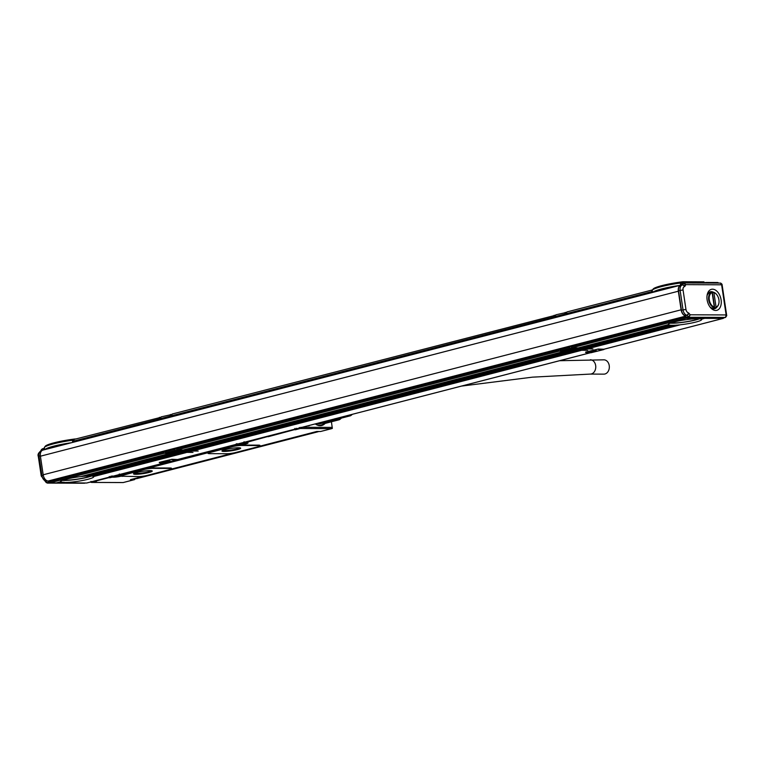 <?xml version="1.0" encoding="UTF-8"?>
<svg xmlns="http://www.w3.org/2000/svg" width="765" height="765" viewBox="0 0 765 765"><rect width="100%" height="100%" fill="white"/><g stroke="black" fill="none" stroke-linecap="round" stroke-linejoin="round"><path stroke-width="1.15" d="M724.168 317.771A1.052 0.669 -104.5 0 1 723.958 317.819L687.18 317.676A1.052 0.669 -104.5 0 1 686.654 317.37L685.517 315.955A6.311 3.997 -104.5 0 1 681.108 309.806L678.335 291.216A6.311 3.997 -104.5 0 1 680.821 285.125A6.311 3.997 -104.5 0 1 680.907 285.106L682.323 285.02A2.104 1.329 27 0 1 685.077 286.072L684.388 286.674A2.104 1.635 -104.1 0 0 682.294 285.049L682.294 285.049A2.104 1.635 -104.1 0 0 682.284 285.049A5.47 3.462 -104.5 0 1 682.284 285.049L680.697 285.46A5.47 3.462 -104.5 0 1 680.707 285.46L680.735 285.431M684.388 286.674A3.366 2.132 -104.5 0 0 683.049 289.935L678.536 290.748L681.452 310.284A5.47 3.462 -104.5 0 0 685.211 315.591L685.517 315.955M685.211 315.591L686.788 315.19A2.104 1.549 -76.4 0 0 688.28 312.742L690.307 314.788L688.232 316.959L686.654 317.37M721.099 299.851A10.844 6.856 75.5 0 0 714.118 289.466A10.844 6.856 75.5 0 0 707.118 295.156A10.844 6.856 75.5 0 0 707.109 299.794A10.844 6.856 75.5 0 0 710.255 307.291A10.844 6.856 75.5 0 0 718.239 309.672A10.844 6.856 75.5 0 0 721.099 299.851M709.834 306.717A8.74 5.527 75.5 0 0 714.711 308.687A8.74 5.527 75.5 0 0 717.121 306.822M713.898 308.802A8.74 5.527 75.5 0 0 715.218 307.693M711.259 292.402A8.74 5.527 75.5 0 0 709.576 292.067M711.297 307.979A7.583 4.791 75.5 0 0 712.052 308.075M708.314 293.597A7.583 4.791 75.5 0 0 707.692 294.047M710.752 292.536A7.899 4.992 75.5 0 0 710.704 292.546L709.757 292.794A7.899 4.992 75.5 0 0 707.233 295.108M710.379 307.272A7.899 4.992 75.5 0 0 712.894 308.18A7.899 4.992 75.5 0 0 713.716 308.075L714.663 307.836A7.899 4.992 75.5 0 0 714.701 307.817L715.81 307.53A7.899 4.992 75.5 0 0 718.87 303.303A7.899 4.992 75.5 0 0 718.899 303.17M713.458 292.297A8.74 5.527 75.5 0 0 710.341 291.771A8.74 5.527 75.5 0 0 707.023 295.864M716.671 294.573A7.899 4.992 75.5 0 0 716.585 294.468A7.899 4.992 75.5 0 0 713.535 292.278L712.425 292.565A7.899 4.992 75.5 0 0 711.995 292.479M710.704 292.546A7.899 4.992 75.5 0 0 710.656 292.555L711.766 292.278A7.899 4.992 75.5 0 0 708.696 299.88A7.899 4.992 75.5 0 0 714.041 307.53L712.942 307.817A7.899 4.992 75.5 0 0 713.841 307.932A7.899 4.992 75.5 0 0 714.663 307.836M712.425 292.565L714.701 307.817M713.908 292.622L716.059 307.033A7.478 4.724 75.5 0 0 718.918 303.036A7.478 4.724 75.5 0 0 716.757 294.678A7.478 4.724 75.5 0 0 713.908 292.622L713.535 292.278M716.059 307.033L715.81 307.53M714.3 307.023L712.148 292.613A7.478 4.724 75.5 0 0 709.289 299.803A7.478 4.724 75.5 0 0 714.3 307.023L714.041 307.53M685.077 286.072L685.803 284.637L683.958 282.945L720.726 283.088L722.026 284.226L726.74 315.706L726.128 314.941L725.536 317.418L688.758 317.265L690.307 314.788L726.128 314.941L721.625 284.79L685.803 284.637L683.202 283.28L682.284 285.049A5.47 3.462 -104.5 0 0 680.114 290.337L683.03 309.873L681.452 310.284M721.625 284.79L720.42 283.136M678.536 290.748A5.47 3.462 -104.5 0 1 680.697 285.46L682.256 285.058M683.633 282.983L681.625 283.691L680.907 285.106M681.625 283.691A1.052 0.669 -104.5 0 1 682.055 283.394L683.432 283.04M704.269 283.021L704.125 282.017A4.208 0.536 171.5 0 0 703.111 281.826L683.059 281.74A4.208 0.536 -8.5 0 0 683.002 281.74A25.895 3.29 171.5 0 0 653.147 289.046L652.268 290.212A26.947 3.423 171.5 0 0 652.229 290.279L652.526 292.44L652.229 290.279M44.418 448.376L44.14 448.376A1.052 0.669 75.5 0 0 43.701 448.682L42.983 450.088A6.311 3.997 75.5 0 0 42.907 450.107A6.311 3.997 75.5 0 0 40.411 456.208L43.194 474.788A6.311 3.997 75.5 0 0 47.593 480.936A6.311 3.997 75.5 0 0 48.195 481.003L48.845 481.003M170.93 453.081L80.669 476.605A16.84 2.142 -8.5 0 0 60.416 481.73A16.84 2.142 -8.5 0 0 60.454 481.826L56.352 482.897L49.801 482.868L49.056 480.803L163.471 451.226M164.848 451.197L163.528 451.197L164.274 453.263L49.801 482.868M180.597 450.92L179.096 451.293A4.418 0.564 -8.5 0 1 176.275 452.019L172.402 452.88L165.852 452.851L165.039 451.838L165.106 450.795L174.525 448.367M175.902 448.338L174.583 448.338L175.328 450.403L165.852 452.851M565.689 350.982L183.457 450.021L176.906 449.992L176.16 447.936L558.221 349.127M559.607 349.098L558.278 349.108L559.033 351.164L176.906 449.992M575.347 348.821L573.846 349.194A4.418 0.564 -8.5 0 1 571.025 349.921L567.161 350.781L560.611 350.753L559.798 349.748L559.856 348.697L569.275 346.268M570.652 346.239L569.332 346.249L570.078 348.305L560.611 350.753M685.736 316.222L685.325 317.274L686.138 318.288L692.688 318.317L688.586 319.378A16.84 2.142 -8.5 0 0 668.333 324.503A16.84 2.142 -8.5 0 0 668.371 324.609L578.206 347.922L571.665 347.893L570.91 345.837L685.325 316.251M680.62 285.173L680.295 283.021L683.002 281.74M46.589 482.782L48.74 482.352L47.593 480.936M48.74 482.352A1.052 0.669 75.5 0 0 49.266 482.658L49.629 482.658M679.607 285.441A26.947 3.423 171.5 0 0 652.679 292.402M71.69 442.667A26.947 3.423 171.5 0 0 44.762 449.629M718.498 283.079A1.683 1.061 75.5 0 0 717.589 282.505L705.779 282.457L705.865 283.031M704.249 282.859L705.779 282.457M692.688 318.317L689.571 319.263A16.84 2.142 -8.5 0 1 691.168 319.101L693.233 318.317M694.18 318.317L692.019 319.024A16.84 2.142 -8.5 0 1 693.406 318.909L694.725 318.326M695.672 318.326L694.151 318.862A16.84 2.142 -8.5 0 1 695.366 318.804L696.217 318.326M697.164 318.336L696.016 318.776A16.84 2.142 -8.5 0 1 697.068 318.756L698.665 318.336L697.709 318.336M698.665 318.336L697.623 318.747A16.84 2.142 -8.5 0 1 698.531 318.766L700.157 318.345L699.2 318.345M700.157 318.345L698.808 318.508M701.754 318.144L700.702 318.345M701.974 318.087L699.965 318.603M703.245 318.154L702.194 318.355M703.465 318.097L700.855 318.766M704.737 318.154L703.685 318.364M704.967 318.097L701.428 319.015M603.853 349.242L722.963 318.441L705.177 318.364M722.963 318.441A1.683 1.061 75.5 0 0 723.135 318.412A1.683 1.061 75.5 0 0 723.719 317.819M668.371 324.609L578.751 347.922L669.002 324.972L579.325 347.846M579.296 348.18L577.728 348.687L577.613 347.922M701.515 319.311A16.84 2.142 -8.5 0 1 701.648 319.531A16.84 2.142 -8.5 0 1 680.42 324.771L586.191 348.601M679.483 324.867A16.84 2.142 -8.5 0 1 677.962 325.01L584.699 348.601M677.159 325.077A16.84 2.142 -8.5 0 1 675.839 325.173L583.207 348.591M675.132 325.211A16.84 2.142 -8.5 0 1 673.975 325.259L581.706 348.582M669.002 324.972A16.84 2.142 -8.5 0 0 669.518 325.096L669.863 325.144A16.84 2.142 -8.5 0 0 670.551 325.221L670.991 325.249A16.84 2.142 -8.5 0 0 671.833 325.278L580.214 348.582M670.551 325.221L578.723 348.572M669.518 325.096L577.728 348.687M585.76 348.926L592.961 348.955L587.683 348.611M576.8 348.888L572.019 349.921M577.02 348.83L578.187 349.108L573.511 349.921M578.522 348.84L579.679 349.108L575.003 349.93M580.013 348.85L581.18 349.117L576.504 349.93M581.505 348.85L582.672 349.127L577.996 349.94M582.997 348.859L584.164 349.127L579.488 349.949M584.489 348.859L585.655 349.136L580.979 349.949M575.576 348.888L576.695 349.098M576.734 348.123L570.078 348.305M570.891 350.131L567.534 350.58M570.374 350.236L575.27 349.079M580.549 350.274L587.75 350.303L582.471 349.959M571.589 350.236L572.975 350.456L183.973 450.671M573.31 350.188L574.477 350.456L185.465 450.671M574.802 350.188L575.969 350.466L186.956 450.681M576.294 350.198L577.46 350.475L188.448 450.69M577.785 350.207L578.952 350.475L189.95 450.69M579.277 350.207L580.444 350.485L191.441 450.7M570.939 350.447L183.523 450.786L182.864 450.011M570.394 350.59L565.928 350.772M565.574 351.192L559.033 351.164M568.558 350.953L184.566 449.944M184.547 450.269L182.978 450.786M566.129 351.192L183.839 449.81M183.992 450.021L567.439 351.097M191.011 451.025L198.212 451.054L192.933 450.709M182.051 450.987L177.27 452.01M182.271 450.929L183.437 451.197L178.761 452.019M183.763 450.939L184.929 451.207L180.253 452.019M185.264 450.939L186.421 451.216L181.745 452.029M186.756 450.948L187.922 451.216L183.246 452.039M188.247 450.948L189.414 451.226L184.738 452.039M189.739 450.958L190.906 451.226L186.23 452.048M180.827 450.987L181.946 451.197M181.984 450.222L175.328 450.403M180.521 451.168L172.785 452.67M185.799 452.373L193 452.402L187.721 452.058M177.279 452.545L87.449 476.021A16.84 2.142 -8.5 0 0 86.235 476.088L176.935 452.22L85.489 476.136A16.84 2.142 -8.5 0 0 84.102 476.251L173.808 453.052L171.169 452.87M178.551 452.278L179.718 452.555L89.151 475.973A16.84 2.142 -8.5 0 0 88.099 476.002L178.771 452.545M180.052 452.287L181.219 452.555L90.614 475.993A16.84 2.142 -8.5 0 0 89.706 475.973L180.263 452.555M181.544 452.297L182.711 452.564L91.829 476.069A16.84 2.142 -8.5 0 0 91.083 476.012L90.892 475.734M183.036 452.297L184.202 452.574L92.785 476.213A16.84 2.142 -8.5 0 0 92.211 476.117L92.049 475.83M184.528 452.306L185.694 452.574L93.445 476.432A16.84 2.142 -8.5 0 0 93.062 476.289L92.938 475.993M176.734 452.545L176.141 452.22M176.189 452.536L173.808 453.052M170.825 453.282L164.274 453.263M86.961 482.925A1.683 1.061 -104.5 0 1 86.799 482.992A1.683 1.061 -104.5 0 1 86.627 483.011L68.745 482.82M186.239 452.584L93.598 476.538A16.84 2.142 -8.5 0 1 93.732 476.758A16.84 2.142 -8.5 0 1 72.503 481.998L67.253 482.82M71.566 482.093A16.84 2.142 -8.5 0 1 70.045 482.237L65.761 482.811M69.242 482.304A16.84 2.142 -8.5 0 1 67.922 482.399L64.26 482.811M67.215 482.438A16.84 2.142 -8.5 0 1 66.058 482.486L62.768 482.801M64.04 482.237L61.276 482.792M62.73 482.189L59.785 482.792M61.669 482.074L58.293 482.782M60.884 481.883L56.801 482.772M680.295 283.021A26.947 3.423 171.5 0 0 652.268 290.212M652.497 289.916L566.836 311.967L566.148 314.778M651.417 292.727L652.096 289.916M566.626 312.378L555.782 314.826L555.094 317.638M564.57 315.19L565.259 312.378M555.572 315.237L172.087 414.056L171.398 416.877M553.516 318.049L554.204 315.228M171.867 414.477L161.032 416.915L160.344 419.736M169.82 417.288L170.499 414.467M160.822 417.336L74.186 439.378L73.497 442.199M158.766 420.138L159.455 417.327M74.836 439.215L75.085 438.967A4.208 0.536 -8.5 0 1 75.142 438.967L75.754 438.976M72.704 442.399L72.379 440.248L73.985 439.76M72.379 440.248A26.947 3.423 171.5 0 0 44.351 447.439A26.947 3.423 171.5 0 0 44.313 447.506L44.628 449.657L44.284 447.544M686.138 318.288L571.665 347.893M699 318.785A16.84 2.142 -8.5 0 1 699.745 318.842L701.648 318.355M700.128 318.89A16.84 2.142 -8.5 0 1 700.702 318.986L703.14 318.355M700.979 319.062A16.84 2.142 -8.5 0 1 701.362 319.206L704.632 318.364M680.42 324.771L587.778 348.725M586.2 349.136L582.567 350.074M580.989 350.485L193.029 450.824M191.451 451.235L187.817 452.172M72.503 481.998L68.84 482.945M603.614 349.232L598.154 349.041L585.694 352.512L591.02 352.742L603.901 349.529L598.22 349.452M598.154 349.041L585.636 352.101M177.279 459.497L171.829 459.306L159.369 462.777L164.685 463.007L177.566 459.784L171.886 459.717M171.829 459.306L159.302 462.366M669.863 325.144L578.818 348.697M670.991 325.249L580.31 348.697M671.833 325.278L581.802 348.706M673.363 325.278A16.84 2.142 -8.5 0 1 672.359 325.288M673.975 325.259L583.303 348.706M675.839 325.173L584.795 348.716M677.962 325.01L586.286 348.725M575.749 349.098L572.115 350.035M584.709 349.127L581.075 350.074M583.217 349.127L579.583 350.064M581.716 349.117L578.091 350.054M580.224 349.117L576.59 350.054M578.732 349.108L575.098 350.045M577.24 349.098L573.607 350.045M571.025 349.921L567.716 350.781M573.846 349.194L574.219 348.955A4.418 0.564 -8.5 0 0 574.228 348.897A4.418 0.564 -8.5 0 0 570.604 348.878A4.418 0.564 -8.5 0 0 565.765 349.949A4.418 0.564 171.5 0 0 569.877 349.691A4.418 0.564 171.5 0 0 573.884 348.735M569.571 350.16A4.418 0.564 -8.5 0 1 565.488 350.198A4.418 0.564 -8.5 0 1 565.765 349.949M576.628 348.333L574.219 348.955M572.029 350.447L184.069 450.786M579.497 350.475L191.537 450.815M578.005 350.475L190.045 450.815M576.514 350.466L188.544 450.805M575.012 350.456L187.052 450.795M573.52 350.456L185.56 450.795M180.999 451.187L177.365 452.125M189.959 451.226L186.325 452.163M188.458 451.216L184.834 452.163M186.966 451.216L183.332 452.153M185.474 451.207L181.84 452.144M183.983 451.207L180.349 452.144M182.491 451.197L178.857 452.134M176.275 452.019L172.966 452.87M179.096 451.293L179.459 451.054A4.418 0.564 -8.5 0 0 179.479 450.987A4.418 0.564 -8.5 0 0 175.854 450.977A4.418 0.564 -8.5 0 0 171.016 452.048A4.418 0.564 -8.5 0 0 170.738 452.297A4.418 0.564 -8.5 0 0 174.822 452.249M181.879 450.422L179.459 451.054M184.748 452.574L93.062 476.289M183.256 452.564L92.211 476.117M181.754 452.564L91.083 476.012M171.379 453.282L81.654 476.49A16.84 2.142 -8.5 0 1 83.251 476.327L172.689 453.196M70.045 482.237L67.349 482.935M67.922 482.399L65.847 482.935M66.058 482.486L64.356 482.925M65.446 482.505A16.84 2.142 -8.5 0 1 64.442 482.514L62.864 482.916M63.916 482.505A16.84 2.142 -8.5 0 1 63.074 482.476L61.372 482.916M62.634 482.447A16.84 2.142 -8.5 0 1 61.946 482.371L59.88 482.906M61.602 482.323A16.84 2.142 -8.5 0 1 61.085 482.199L58.389 482.897M60.856 482.122A16.84 2.142 -8.5 0 1 60.55 481.95L56.887 482.897M266.669 436.471A1.052 0.803 -89.8 0 0 267.167 436.691L245.307 442.725L244.159 441.768M320.248 431.498A1.052 0.803 -89.8 0 0 320.564 431.498L316.767 431.479L259.278 446.349M233.746 452.957L170.853 469.222M145.321 475.82L130.442 479.665L134.248 479.684L123.194 482.543L91.829 482.419L90.748 482.256L90.997 481.376M122.113 475.323L122.773 474.587L143.83 469.146A6.311 0.803 -8.5 0 1 152.637 467.941L152.694 468.352A6.311 0.803 171.5 0 0 143.887 469.557L122.448 475.409A5.68 0.727 171.5 0 1 123.347 475.667A5.68 0.727 171.5 0 1 122.41 476.222L138.494 476.585A6.311 0.803 171.5 0 0 147.301 475.381L169.409 469.662A6.311 0.803 171.5 0 0 171.58 468.716A6.311 0.803 171.5 0 0 170.079 468.419L152.694 468.352M171.58 468.716L171.523 468.304A6.311 0.803 -8.5 0 0 170.012 468.008L152.637 467.941M122.056 476.423L122.343 475.811A5.68 0.727 -8.5 0 1 113.402 477.197L112.044 477.188L112.407 475.954M208.032 453.358L207.975 452.947A6.311 0.803 -8.5 0 1 210.145 451.991L232.254 446.272A6.311 0.803 -8.5 0 1 241.061 445.067L241.118 445.479A6.311 0.803 171.5 0 0 232.311 446.693L210.203 452.411A6.311 0.803 171.5 0 0 208.032 453.358A6.311 0.803 171.5 0 0 209.543 453.645L226.918 453.722A6.311 0.803 171.5 0 0 235.725 452.507L257.834 446.789A6.311 0.803 171.5 0 0 260.004 445.842A6.311 0.803 171.5 0 0 258.503 445.555L241.118 445.479M260.004 445.842L259.947 445.431A6.311 0.803 -8.5 0 0 258.436 445.134L241.061 445.067M94.564 480.984A1.052 0.803 -89.8 0 0 95.051 481.204L96.572 481.195L91.829 482.419L90.748 482.256L90.892 481.587L90.748 482.256M134.707 479.33A1.052 0.669 -104.5 0 1 134.248 479.684L134.879 478.45M332.335 428.4L331.618 428.639L332.335 428.4L331.417 421.783M320.774 431.441A1.052 0.669 -104.5 0 1 320.564 431.498L331.618 428.639L300.262 428.505L299.431 427.472M300.894 427.272L300.291 428.065M300.262 428.505L295.52 429.739L296.265 428.295M294.802 428.496L295.52 429.739L294.162 429.729A1.052 0.803 -89.8 0 0 294.707 429.222M267.836 436.672L267.167 436.691A1.052 0.803 -89.8 0 0 267.32 436.672A1.052 0.669 -104.5 0 1 266.851 436.423M268.247 436.7L294.162 429.729A1.052 0.669 -104.5 0 1 293.693 429.481M244.092 441.893L246.512 442.744A1.052 0.803 -89.8 0 0 246.665 442.725L245.307 442.725M236.27 443.805L236.787 444.924L237.15 443.69M119.416 474.032L120.564 474.979L119.35 474.157M121.606 474.989A1.052 0.803 -89.8 0 0 121.769 475.008L238.144 444.934A5.68 0.727 -8.5 0 0 246.072 443.843A5.68 0.727 -8.5 0 0 246.665 442.725M123.079 475.495A5.68 0.727 -8.5 0 1 122.343 475.811L122.41 476.222M111.527 476.069L112.044 477.188L109.988 477.723L110.734 476.279M109.271 476.48L109.988 477.723L108.63 477.714A1.052 0.803 -89.8 0 0 109.175 477.207M95.73 481.185L95.051 481.204A1.052 0.803 -89.8 0 0 95.214 481.185L108.63 477.714A1.052 0.669 -104.5 0 1 108.161 477.465M96.141 481.214L95.214 481.185A1.052 0.669 -104.5 0 1 94.736 480.936M315.266 423.906A15.367 9.716 75.5 0 0 318.823 425.55A15.367 9.716 75.5 0 0 325.125 423.408M308.113 425.751A2.84 1.798 75.5 0 0 308.62 425.856A2.84 1.798 75.5 0 0 309.586 425.369M149.988 470.618A9.476 1.205 171.5 0 0 139.546 471.814A9.476 1.205 171.5 0 0 133.512 473.86A9.476 1.205 171.5 0 0 135.778 474.3A9.476 1.205 171.5 0 0 146.22 473.105A9.476 1.205 171.5 0 0 152.254 471.058A9.476 1.205 171.5 0 0 149.988 470.618M238.412 447.755A9.476 1.205 171.5 0 0 227.97 448.94A9.476 1.205 171.5 0 0 221.936 450.987A9.476 1.205 171.5 0 0 224.202 451.427A9.476 1.205 171.5 0 0 234.645 450.231A9.476 1.205 171.5 0 0 240.679 448.185A9.476 1.205 171.5 0 0 238.412 447.755M318.642 431.508A2.104 1.607 90.2 0 1 318.192 431.718L136.763 478.641A2.104 1.607 90.2 0 1 136.447 478.68A2.104 1.607 90.2 0 1 136.132 478.632M323.088 424.193A14.946 9.448 -104.5 0 1 320.822 425.321A14.946 9.448 -104.5 0 1 319.263 425.512A14.946 9.448 -104.5 0 1 318.374 425.445M308.362 425.694A2.63 1.664 75.5 0 0 308.429 425.694A2.63 1.664 75.5 0 0 308.706 425.656A2.63 1.664 75.5 0 0 309.022 425.522M133.789 473.497A9.476 1.205 171.5 0 0 135.682 473.678A9.476 1.205 171.5 0 0 144.948 472.703A9.476 1.205 171.5 0 0 151.881 470.8M222.213 450.633A9.476 1.205 171.5 0 0 224.107 450.805A9.476 1.205 171.5 0 0 233.373 449.839A9.476 1.205 171.5 0 0 240.306 447.927M134.487 473.153A8.425 1.071 171.5 0 0 136.476 473.468A8.425 1.071 171.5 0 0 145.503 472.464A8.425 1.071 171.5 0 0 151.107 470.666M222.911 450.279A8.425 1.071 171.5 0 0 224.9 450.604A8.425 1.071 171.5 0 0 233.927 449.591A8.425 1.071 171.5 0 0 239.531 447.802M116.165 476.337L119.636 475.438L116.146 476.193M240.908 444.073L244.379 443.174L240.889 443.939M317.924 425.311A14.736 9.314 75.5 0 0 320.439 425.197L321.319 424.977A14.736 9.314 -104.5 0 1 315.61 423.82M324.37 423.122A14.736 9.314 -104.5 0 1 321.319 424.977M317.475 423.332A13.263 8.386 75.5 0 0 320.946 423.542L338.637 418.971A13.263 8.386 -104.5 0 1 335.156 418.761M336.093 418.522L339.402 418.704A13.263 8.386 -104.5 0 1 338.637 418.971M323.614 422.796L325.077 423.428L339.287 419.746L339.402 418.704M334.974 418.694L333.77 419.727L319.55 423.399A14.315 9.046 75.5 0 1 318.766 422.997M333.77 419.727A14.315 9.046 -104.5 0 1 332.976 419.325M341.314 418.139A14.315 9.046 -104.5 0 1 339.287 419.746M347.014 415.691L350.456 415.768L339.775 418.532M350.886 414.687A12.422 7.851 -104.5 0 1 347.951 415.452M352.254 414.334A13.263 8.386 -104.5 0 1 350.456 415.768M590.322 359.77A7.153 5.47 -89.8 0 1 595.744 366.244A7.153 5.47 -89.8 0 1 591.345 373.951A7.153 5.47 -89.8 0 1 590.264 374.085L603.843 374.142A7.153 5.47 -89.8 0 0 604.924 374.009A7.153 5.47 -89.8 0 0 609.313 366.301A7.153 5.47 -89.8 0 0 603.901 359.827L559.569 360.717M40.698 451.025L41.396 449.648L43.701 448.682M83.777 483.212L47.373 483.107L49.266 482.658M85.259 483.011L84.466 483.212A1.052 0.669 75.5 0 0 84.571 483.203L47.688 483.069A1.052 0.669 75.5 0 1 47.162 482.763L45.757 481.022A2.104 0.947 141.2 0 1 44.915 480.936L46.187 482.533M75.085 438.967A25.895 3.29 171.5 0 0 45.231 446.272L44.351 447.439M699.382 318.814A16.84 2.142 -8.5 0 1 672.053 323.222A16.84 2.142 -8.5 0 1 670.303 323.155M91.465 476.04A16.84 2.142 -8.5 0 1 64.136 480.449A16.84 2.142 -8.5 0 1 62.386 480.382M171.016 452.039A4.418 0.564 171.5 0 0 175.128 451.79A4.418 0.564 171.5 0 0 179.134 450.834M670.905 322.935A15.788 2.008 171.5 0 0 672.846 323.012A15.788 2.008 171.5 0 0 698.933 318.689M62.988 480.162A15.788 2.008 171.5 0 0 64.929 480.238A15.788 2.008 171.5 0 0 91.016 475.916M597.455 351.068L594.749 350.485L589.853 351.785L597.494 351.145L594.768 350.58L589.987 351.623M171.121 461.333L168.424 460.74L163.528 462.05L171.159 461.41L168.434 460.846L163.653 461.878M565.88 349.892A4.208 0.536 171.5 0 0 569.772 349.682A4.208 0.536 171.5 0 0 573.693 348.754A4.208 0.536 171.5 0 0 573.76 348.716M171.131 451.991A4.208 0.536 171.5 0 0 175.022 451.771A4.208 0.536 171.5 0 0 178.943 450.843A4.208 0.536 171.5 0 0 179.01 450.815M569.514 349.031L570.355 348.907M571.168 348.85L571.742 349.06L571.082 349.06M570.384 348.907L571.111 349.223M570.432 349.223L568.921 349.127M568.768 349.156L567.63 349.624L568.959 349.423M174.764 451.13L176.658 450.881M175.682 451.312L174.171 451.226M174.018 451.254L172.88 451.723L174.21 451.513M685.249 315.629L686.827 315.218L688.758 317.265L687.18 317.676M689.15 313.354A2.104 0.947 141.2 0 1 686.827 315.218L686.788 315.19A5.47 3.462 -104.5 0 1 683.03 309.873L685.966 309.471L683.049 289.935M688.28 312.742A3.366 2.132 -104.5 0 1 685.966 309.471M726.062 316.385L725.536 317.418L723.958 317.819M726.731 315.696L725.536 317.418M703.111 281.826L703.293 283.021M683.26 283.069L683.059 281.74M43.194 474.788L681.108 309.806M48.195 481.003L685.66 316.136M40.411 456.208L678.335 291.216M570.853 346.889L685.325 317.274M578.283 348.544L578.197 347.922M559.798 349.748L569.265 347.291M176.093 448.978L558.221 350.15M183.533 450.642L183.437 450.021M165.039 451.838L174.516 449.39M48.989 481.854L163.461 452.249M41.817 450.69L41.205 450.853L42.123 449.084A1.052 0.669 75.5 0 1 42.448 448.797A1.052 0.669 75.5 0 0 42.448 448.797L44.026 448.395M40.985 450.91A2.104 1.329 27 0 1 41.243 450.824L41.214 450.853A5.47 3.462 75.5 0 0 41.195 450.853A5.47 3.462 75.5 0 0 39.034 456.141L40.363 455.797M38.307 456.456L41.233 475.993L41.96 475.677L39.034 456.141L38.307 456.456C37.495 454.553 38.451 452.689 41.195 450.853M41.233 475.993L45.135 480.994A2.104 1.549 -76.4 0 0 45.718 480.994A5.47 3.462 75.5 0 1 41.96 475.677L43.289 475.333M46.933 480.716L45.757 481.022L46.875 480.688M85.317 483.011L84.571 483.203A1.052 0.669 75.5 0 0 84.676 483.164M41.406 449.648L42.458 448.797A1.052 0.669 75.5 0 1 42.563 448.787L43.93 448.433M651.168 291.742L565.899 313.793M564.321 314.205L554.845 316.653M553.267 317.064L171.15 415.892M169.572 416.294L160.095 418.751M158.518 419.153L73.249 441.204M86.627 483.011L164.006 463.007M590.427 352.742L177.528 459.526L590.331 352.742M122.601 475.065L121.769 475.008A1.052 0.803 -89.8 0 0 121.922 474.989L120.564 474.979M332.259 427.396L302.223 427.281M246.349 442.725A1.052 0.803 -89.8 0 0 246.512 442.744L247.344 442.811L246.827 442.113M239.244 443.69A4.628 0.593 -8.5 0 1 238.776 443.7A1.052 0.803 90.2 0 1 238.144 444.934M114.501 475.954A4.628 0.593 -8.5 0 1 114.033 475.954A1.052 0.803 90.2 0 1 113.402 477.197M120.746 475.008A4.628 0.593 -8.5 0 1 120.641 475.036L120.239 475.61C116.251 476.538 114.339 476.643 114.501 475.935L114.616 475.801M136.763 478.641L134.458 478.632M318.192 431.718L315.888 431.709M119.77 474.874L117.198 475.132M245.383 442.753L244.982 443.346C240.994 444.274 239.082 444.379 239.244 443.671L239.349 443.537M244.513 442.61L241.941 442.868M120.115 475.639L115.152 476.126L120.115 475.639M244.857 443.375L239.885 443.863L244.857 443.375M683.958 282.945L681.95 283.404M725.65 317.399L724.073 317.81M42.907 450.107L680.821 285.125M570.91 345.837L685.392 316.232M559.856 348.697L569.332 346.249M176.16 447.936L558.278 349.108M165.106 450.795L174.583 448.338M49.056 480.803L163.528 451.197M86.799 482.992L164.093 463.007M603.862 349.261L723.135 318.412M91.542 482.438L123.165 482.562L134.353 479.674A1.052 1.052 0 0 0 135.137 478.67M331.857 428.591L320.678 431.479A1.052 1.052 0 0 1 320.411 431.517L316.691 431.498M266.564 436.499A1.052 1.052 0 0 0 267.167 436.691M245.116 442.744L243.939 441.864M120.373 475.008L119.206 474.128M94.449 481.013A1.052 1.052 0 0 0 95.051 481.204M136.447 478.68L134.305 478.67M321.262 424.986L319.56 425.503M590.264 374.085L532.335 377.164L461.41 386.105"/></g></svg>
